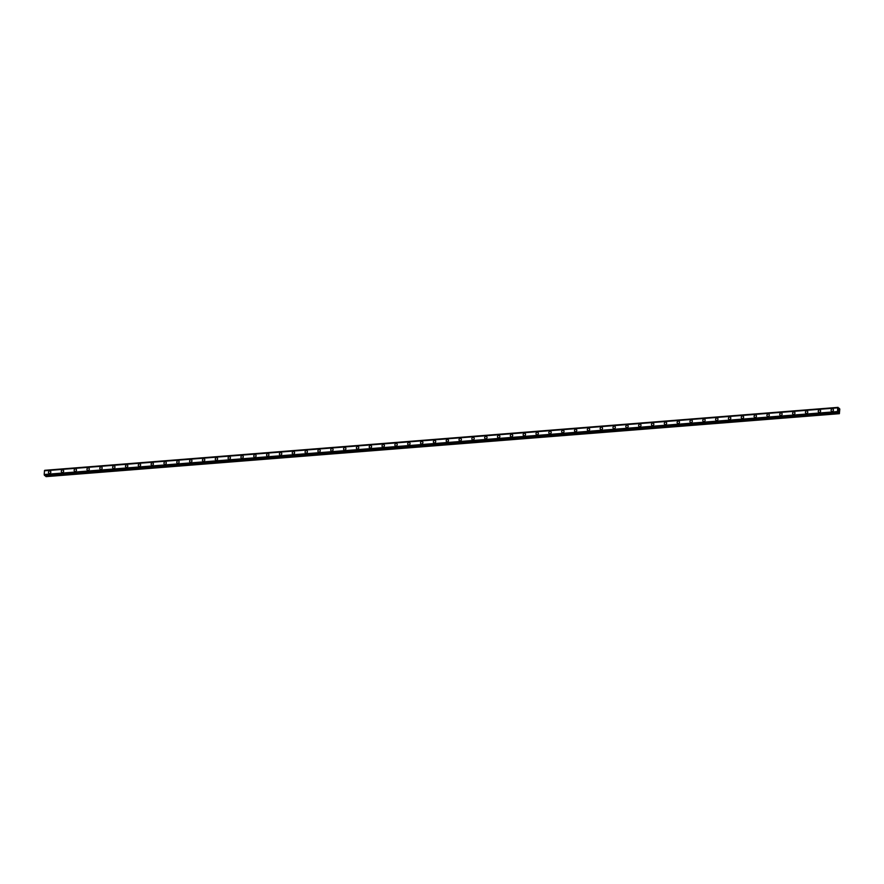 <?xml version="1.0" encoding="UTF-8"?>
<svg xmlns="http://www.w3.org/2000/svg" width="884" height="884" viewBox="0 0 884 884"><rect width="100%" height="100%" fill="white"/><g stroke="black" fill="none" stroke-linecap="round" stroke-linejoin="round"><path stroke-width="1.33" d="M48.885 473.26A1.282 1.116 126.4 0 1 50.41 471.194A1.282 1.116 126.4 0 1 48.885 473.26A1.282 1.116 126.4 0 1 50.421 471.194M61.714 472.244A1.282 1.116 126.4 0 1 63.25 470.166A1.282 1.116 126.4 0 1 61.714 472.244A1.282 1.116 126.4 0 1 63.239 470.166M74.554 471.227A1.282 1.116 126.4 0 1 76.079 469.15A1.282 1.116 126.4 0 1 74.554 471.227A1.282 1.116 126.4 0 1 76.079 469.15M87.383 470.211A1.282 1.116 126.4 0 1 88.908 468.133A1.282 1.116 126.4 0 1 87.383 470.211A1.282 1.116 126.4 0 1 88.908 468.133M100.212 469.194A1.282 1.116 126.4 0 1 101.737 467.117A1.282 1.116 126.4 0 1 100.212 469.194A1.282 1.116 126.4 0 1 101.737 467.117M113.041 468.166A1.282 1.116 126.4 0 1 114.566 466.1A1.282 1.116 126.4 0 1 113.041 468.166A1.282 1.116 126.4 0 1 114.566 466.1M125.871 467.15A1.282 1.116 126.4 0 1 127.395 465.083A1.282 1.116 126.4 0 1 125.871 467.15A1.282 1.116 126.4 0 1 127.395 465.083M138.7 466.133A1.282 1.116 126.4 0 1 140.225 464.067A1.282 1.116 126.4 0 1 138.7 466.133A1.282 1.116 126.4 0 1 140.225 464.067M152.357 462.862A1.282 1.116 126.4 0 1 152.214 465.304A1.282 1.116 126.4 0 1 152.357 462.862M151.529 465.117A1.282 1.116 126.4 0 1 153.054 463.05M164.358 464.1A1.282 1.116 126.4 0 1 165.883 462.023A1.282 1.116 126.4 0 1 164.358 464.1A1.282 1.116 126.4 0 1 165.883 462.034M177.187 463.083A1.282 1.116 126.4 0 1 178.712 461.006A1.282 1.116 126.4 0 1 177.187 463.083A1.282 1.116 126.4 0 1 178.712 461.006M190.016 462.067A1.282 1.116 126.4 0 1 191.541 459.989A1.282 1.116 126.4 0 1 190.016 462.067A1.282 1.116 126.4 0 1 191.541 459.989M203.685 458.785A1.282 1.116 126.4 0 1 203.541 461.238A1.282 1.116 126.4 0 1 203.685 458.785M202.845 461.05A1.282 1.116 126.4 0 1 204.37 458.973M215.674 460.023A1.282 1.116 126.4 0 1 217.199 457.956A1.282 1.116 126.4 0 1 215.674 460.023A1.282 1.116 126.4 0 1 217.199 457.956M228.503 459.006A1.282 1.116 126.4 0 1 230.028 456.94A1.282 1.116 126.4 0 1 228.503 459.006A1.282 1.116 126.4 0 1 230.028 456.94M241.332 457.989A1.282 1.116 126.4 0 1 242.857 455.923A1.282 1.116 126.4 0 1 241.332 457.989A1.282 1.116 126.4 0 1 242.857 455.923M254.161 456.973A1.282 1.116 126.4 0 1 255.686 454.906A1.282 1.116 126.4 0 1 254.161 456.973A1.282 1.116 126.4 0 1 255.686 454.906M266.99 455.956A1.282 1.116 126.4 0 1 268.515 453.89A1.282 1.116 126.4 0 1 266.99 455.956A1.282 1.116 126.4 0 1 268.515 453.89M279.819 454.94A1.282 1.116 126.4 0 1 281.344 452.862A1.282 1.116 126.4 0 1 279.819 454.94A1.282 1.116 126.4 0 1 281.344 452.862M292.648 453.923A1.282 1.116 126.4 0 1 294.173 451.846A1.282 1.116 126.4 0 1 292.648 453.923A1.282 1.116 126.4 0 1 294.184 451.846M305.477 452.906A1.282 1.116 126.4 0 1 307.013 450.829A1.282 1.116 126.4 0 1 305.477 452.906A1.282 1.116 126.4 0 1 307.013 450.829M318.317 451.89A1.282 1.116 126.4 0 1 319.842 449.812A1.282 1.116 126.4 0 1 318.317 451.89A1.282 1.116 126.4 0 1 319.842 449.812M331.146 450.862A1.282 1.116 126.4 0 1 332.671 448.796A1.282 1.116 126.4 0 1 331.146 450.862A1.282 1.116 126.4 0 1 332.671 448.796M343.975 449.846A1.282 1.116 126.4 0 1 345.5 447.779A1.282 1.116 126.4 0 1 343.975 449.846A1.282 1.116 126.4 0 1 345.5 447.779M356.804 448.829A1.282 1.116 126.4 0 1 358.329 446.763A1.282 1.116 126.4 0 1 356.804 448.829A1.282 1.116 126.4 0 1 358.329 446.763M369.634 447.812A1.282 1.116 126.4 0 1 371.158 445.746A1.282 1.116 126.4 0 1 369.634 447.812A1.282 1.116 126.4 0 1 371.158 445.746M382.463 446.796A1.282 1.116 126.4 0 1 383.988 444.729A1.282 1.116 126.4 0 1 382.463 446.796A1.282 1.116 126.4 0 1 383.988 444.718M395.292 445.779A1.282 1.116 126.4 0 1 396.817 443.702A1.282 1.116 126.4 0 1 395.292 445.779A1.282 1.116 126.4 0 1 396.817 443.702M408.121 444.762A1.282 1.116 126.4 0 1 409.646 442.685A1.282 1.116 126.4 0 1 408.121 444.762A1.282 1.116 126.4 0 1 409.646 442.685M420.95 443.746A1.282 1.116 126.4 0 1 422.475 441.668A1.282 1.116 126.4 0 1 420.95 443.746A1.282 1.116 126.4 0 1 422.475 441.668M433.779 442.718A1.282 1.116 126.4 0 1 435.304 440.652A1.282 1.116 126.4 0 1 433.779 442.718A1.282 1.116 126.4 0 1 435.304 440.652M447.448 439.447A1.282 1.116 126.4 0 1 447.304 441.889A1.282 1.116 126.4 0 1 447.448 439.447M446.608 441.702A1.282 1.116 126.4 0 1 448.133 439.635M459.437 440.685A1.282 1.116 126.4 0 1 460.962 438.619A1.282 1.116 126.4 0 1 459.437 440.685A1.282 1.116 126.4 0 1 460.962 438.619M472.266 439.668A1.282 1.116 126.4 0 1 473.791 437.602A1.282 1.116 126.4 0 1 472.266 439.668A1.282 1.116 126.4 0 1 473.791 437.602M485.095 438.652A1.282 1.116 126.4 0 1 486.62 436.586A1.282 1.116 126.4 0 1 485.095 438.652A1.282 1.116 126.4 0 1 486.62 436.574M497.924 437.635A1.282 1.116 126.4 0 1 499.449 435.558A1.282 1.116 126.4 0 1 497.924 437.635A1.282 1.116 126.4 0 1 499.449 435.558M510.753 436.619A1.282 1.116 126.4 0 1 512.278 434.541A1.282 1.116 126.4 0 1 510.753 436.619A1.282 1.116 126.4 0 1 512.278 434.541M523.582 435.602A1.282 1.116 126.4 0 1 525.118 433.525A1.282 1.116 126.4 0 1 523.582 435.602A1.282 1.116 126.4 0 1 525.107 433.525M536.411 434.574A1.282 1.116 126.4 0 1 537.936 432.508A1.282 1.116 126.4 0 1 536.411 434.574A1.282 1.116 126.4 0 1 537.947 432.508M549.24 433.558A1.282 1.116 126.4 0 1 550.776 431.491A1.282 1.116 126.4 0 1 549.24 433.558A1.282 1.116 126.4 0 1 550.776 431.491M562.08 432.541A1.282 1.116 126.4 0 1 563.605 430.475A1.282 1.116 126.4 0 1 562.08 432.541A1.282 1.116 126.4 0 1 563.605 430.475M575.738 429.27A1.282 1.116 126.4 0 1 575.594 431.712A1.282 1.116 126.4 0 1 575.738 429.27M574.909 431.525A1.282 1.116 126.4 0 1 576.434 429.458M587.738 430.508A1.282 1.116 126.4 0 1 589.263 428.442A1.282 1.116 126.4 0 1 587.738 430.508A1.282 1.116 126.4 0 1 589.263 428.442M600.567 429.491A1.282 1.116 126.4 0 1 602.092 427.414A1.282 1.116 126.4 0 1 600.567 429.491A1.282 1.116 126.4 0 1 602.092 427.414M613.397 428.475A1.282 1.116 126.4 0 1 614.921 426.397A1.282 1.116 126.4 0 1 613.397 428.475A1.282 1.116 126.4 0 1 614.921 426.397M626.226 427.458A1.282 1.116 126.4 0 1 627.75 425.381A1.282 1.116 126.4 0 1 626.226 427.458A1.282 1.116 126.4 0 1 627.75 425.381M639.055 426.442A1.282 1.116 126.4 0 1 640.58 424.364A1.282 1.116 126.4 0 1 639.055 426.442A1.282 1.116 126.4 0 1 640.58 424.364M651.884 425.414A1.282 1.116 126.4 0 1 653.409 423.348A1.282 1.116 126.4 0 1 651.884 425.414A1.282 1.116 126.4 0 1 653.409 423.348M664.713 424.397A1.282 1.116 126.4 0 1 666.238 422.331A1.282 1.116 126.4 0 1 664.713 424.397A1.282 1.116 126.4 0 1 666.238 422.331M677.542 423.381A1.282 1.116 126.4 0 1 679.067 421.314A1.282 1.116 126.4 0 1 677.542 423.381A1.282 1.116 126.4 0 1 679.067 421.314M691.211 420.099A1.282 1.116 126.4 0 1 691.067 422.552A1.282 1.116 126.4 0 1 691.211 420.099M690.371 422.364A1.282 1.116 126.4 0 1 691.896 420.298M703.2 421.348A1.282 1.116 126.4 0 1 704.725 419.281A1.282 1.116 126.4 0 1 703.2 421.348A1.282 1.116 126.4 0 1 704.725 419.27M716.029 420.331A1.282 1.116 126.4 0 1 717.554 418.254A1.282 1.116 126.4 0 1 716.029 420.331A1.282 1.116 126.4 0 1 717.554 418.254M728.858 419.314A1.282 1.116 126.4 0 1 730.383 417.237A1.282 1.116 126.4 0 1 728.858 419.314A1.282 1.116 126.4 0 1 730.383 417.237M741.687 418.298A1.282 1.116 126.4 0 1 743.212 416.22A1.282 1.116 126.4 0 1 741.687 418.298A1.282 1.116 126.4 0 1 743.212 416.22M754.516 417.281A1.282 1.116 126.4 0 1 756.041 415.204A1.282 1.116 126.4 0 1 754.516 417.27A1.282 1.116 126.4 0 1 756.041 415.204M767.345 416.253A1.282 1.116 126.4 0 1 768.881 414.187A1.282 1.116 126.4 0 1 767.345 416.253A1.282 1.116 126.4 0 1 768.87 414.187M780.174 415.237A1.282 1.116 126.4 0 1 781.699 413.171A1.282 1.116 126.4 0 1 780.174 415.237A1.282 1.116 126.4 0 1 781.71 413.171M793.014 414.22A1.282 1.116 126.4 0 1 794.539 412.154A1.282 1.116 126.4 0 1 793.014 414.22A1.282 1.116 126.4 0 1 794.539 412.154M805.843 413.204A1.282 1.116 126.4 0 1 807.368 411.137A1.282 1.116 126.4 0 1 805.843 413.204A1.282 1.116 126.4 0 1 807.368 411.126M818.672 412.187A1.282 1.116 126.4 0 1 820.197 410.11A1.282 1.116 126.4 0 1 818.672 412.187A1.282 1.116 126.4 0 1 820.197 410.11M831.501 411.171A1.282 1.116 126.4 0 1 833.026 409.093A1.282 1.116 126.4 0 1 831.501 411.171A1.282 1.116 126.4 0 1 833.026 409.093M838.794 411.336L838.43 410.485M838.551 410.176L838.596 409.623M838.861 409.767L838.85 410.452L838.596 409.69M838.894 409.789L838.85 410.452M839.236 408.253L838.806 408.751L838.076 407.38L837.712 407.856L837.502 411.557L839.38 413.69L839.8 409.005L838.441 408.309M44.498 470.686L837.8 407.734L44.509 470.675L44.2 474.498L44.62 475.548L837.921 412.607L44.609 475.537M45.404 475.481L46.079 476.631L839.38 413.69M44.752 470.31L838.054 407.369L44.565 470.675M44.741 470.332L838.032 407.391L44.719 470.354M837.999 407.458L44.708 470.398M837.712 407.856L44.41 470.796M837.502 411.557L44.2 474.498M837.557 411.778L44.255 474.719M837.568 411.8L44.266 474.741M837.723 412.331L44.421 475.272M837.734 412.397L44.432 475.338M837.745 412.441L44.443 475.393M837.778 412.508L44.476 475.448M838.607 412.276L838.032 412.331M838.662 412.397L837.988 412.452M838.916 413.27L45.614 476.211M838.971 413.381L45.67 476.332"/></g></svg>
